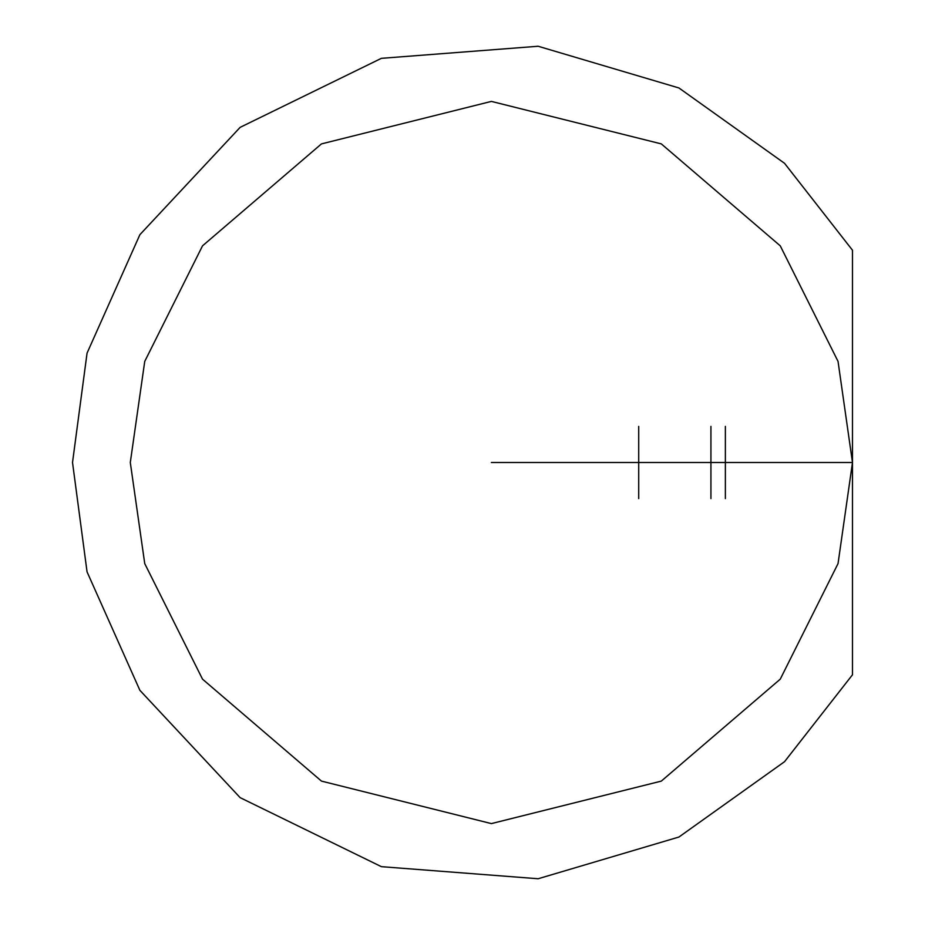 <?xml version="1.0" encoding="UTF-8"?>
<svg xmlns="http://www.w3.org/2000/svg" width="925" height="925" viewBox="0 0 925 925"><rect width="100%" height="100%" fill="white"/><g stroke="black" fill="none" stroke-linecap="round" stroke-linejoin="round"><path stroke-width="1.39" d="M852.48 674.776L784.527 761.703L678.927 837.032L538.13 878.75L381.389 866.667L240.142 797.651L139.895 690.327L87.054 571.87L72.52 462.5L87.054 353.13L139.895 234.673L240.142 127.349L381.389 58.333L538.13 46.25L678.927 87.968L784.527 163.297L852.48 250.224L784.527 163.297L678.927 87.968L538.13 46.25L381.389 58.333L240.142 127.349L139.895 234.673L87.054 353.13L72.52 462.5L87.054 571.87L139.895 690.327L240.142 797.651L381.389 866.667L538.13 878.75L678.927 837.032L784.527 761.703L852.48 674.776L852.48 250.224L852.48 674.776M130.298 462.5L144.739 361.397L202.517 245.842L321.461 143.895L491.383 101.403L661.317 143.895L780.261 245.842L838.038 361.397L852.48 462.5L838.038 563.602L780.261 679.158L661.317 781.105L491.383 823.597L321.461 781.105L202.517 679.158L144.739 563.602L130.298 462.5L144.739 563.602L202.517 679.158L321.461 781.105L491.383 823.597L661.317 781.105L780.261 679.158L838.038 563.602L852.48 462.5L838.038 361.397L780.261 245.842L661.317 143.895L491.383 101.403L321.461 143.895L202.517 245.842L144.739 361.397L130.298 462.5M852.48 462.5L491.383 462.5L852.48 462.5M638.712 426.39L638.712 498.61M710.932 426.39L710.932 498.61M725.373 426.39L725.373 498.61"/></g></svg>
